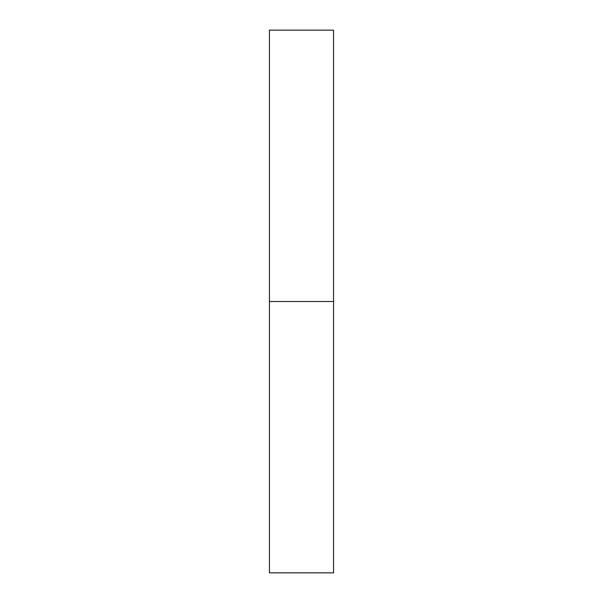 <?xml version="1.0" encoding="UTF-8"?>
<svg xmlns="http://www.w3.org/2000/svg" width="603" height="603" viewBox="0 0 603 603"><rect width="100%" height="100%" fill="white"/><g stroke="black" fill="none" stroke-linecap="round" stroke-linejoin="round"><path stroke-width="0.9" d="M269.451 572.85L269.451 30.15L269.451 301.5L333.549 301.5L333.549 30.15L333.549 301.5L269.451 301.5L269.451 572.85L333.549 572.85L333.549 301.5L333.549 572.85M269.451 30.15L333.549 30.15"/></g></svg>
